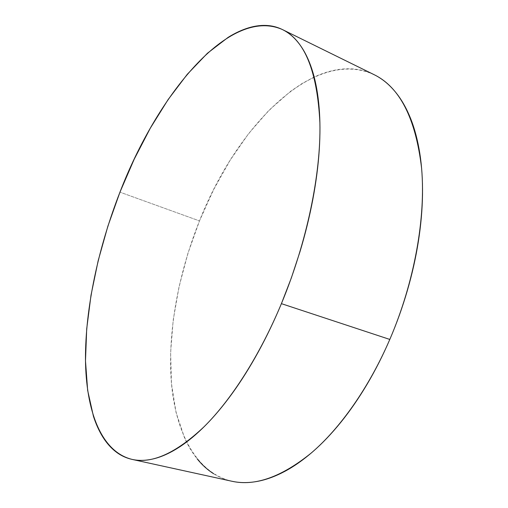 <?xml version="1.0" encoding="UTF-8"?>
<svg xmlns="http://www.w3.org/2000/svg" width="508" height="508" viewBox="0 0 508 508"><rect width="100%" height="100%" fill="white"/><g stroke="black" fill="none" stroke-linecap="round" stroke-linejoin="round"><path stroke-width="0.38" stroke-dasharray="2.54 1.91" d="M374.04 74.638C312.68 46.723 235.693 128.397 199.485 220.91L119.958 192.164L199.485 220.91C178.34 273.837 167.507 332.003 171.348 382.168C175.508 431.775 195.624 472.567 231.851 481.241M378.841 77.286C372.294 73.298 365.398 70.726 358.159 69.564C350.92 68.409 343.516 68.536 335.934 69.939C328.365 71.349 320.77 73.876 313.15 77.521L301.809 83.693L290.614 91.3L268.948 110.299L248.66 133.566L230.118 160.261L213.639 189.611L199.485 220.91L187.877 253.505L179.045 286.766L173.209 320.04L170.612 352.622L171.482 383.737L176.06 412.49L184.544 437.871C188.043 445.681 192.221 452.628 197.072 458.718M213.671 473.767C219.177 477.253 225.165 479.73 231.635 481.197"/><path stroke-width="0.76" d="M132.27 459.442L231.851 481.241C255.022 486.461 281.495 477.044 311.277 452.996C340.163 428.339 368.992 387.604 389.807 339.439L281.407 303.657C259.823 355.34 231.47 399.529 204.21 426.625C176.193 453.072 152.159 464.001 132.112 459.403C100.8 451.733 85.954 410.197 85.471 359.289C85.319 307.765 98.342 247.625 119.958 192.164C157.061 95.485 229.108 6.007 282.429 29.553C304.806 40.348 317.29 71.418 319.9 122.777C321.037 173.704 306.991 242.145 281.407 303.657L389.807 339.439C414.452 282.111 425.914 217.494 421.602 168.231C415.665 118.389 399.815 87.192 374.04 74.638L282.727 29.705M281.407 303.657L291.351 277.927L299.993 251.67C305.308 233.991 309.588 216.56 312.833 199.384C316.065 182.226 318.192 165.862 319.227 150.304C320.243 134.766 320.205 120.459 319.107 107.385C318.002 94.329 315.957 82.779 312.985 72.72C310.007 62.694 306.267 54.28 301.771 47.473C297.269 40.684 292.202 35.496 286.569 31.902C280.937 28.321 274.93 26.226 268.541 25.616C262.16 25.013 255.562 25.737 248.761 27.788C241.96 29.839 235.083 33.033 228.143 37.363L207.454 53.226L187.287 74.289L168.123 99.562L150.324 128.143L134.188 159.245L119.958 192.164L107.867 226.231L98.139 260.82L91.002 295.275L86.697 328.898L85.49 360.896L87.649 390.36L93.428 416.249C95.98 424.186 99.187 431.216 103.041 437.35C106.902 443.478 111.43 448.469 116.611 452.33C121.806 456.184 127.635 458.667 134.106 459.791C140.583 460.902 147.625 460.439 155.232 458.4C162.852 456.343 170.904 452.565 179.394 447.065C187.89 441.547 196.628 434.27 205.6 425.228C214.579 416.16 223.539 405.447 232.474 393.084C241.414 380.695 250.038 366.941 258.343 351.822C266.643 336.683 274.333 320.631 281.407 303.657M197.072 458.718C201.936 464.814 207.467 469.824 213.671 473.767M231.635 481.197L234.15 481.692C241.605 483.032 249.58 482.886 258.077 481.254C266.579 479.603 275.444 476.333 284.664 471.443C293.891 466.528 303.257 459.956 312.75 451.726C322.256 443.471 331.61 433.661 340.824 422.294C350.037 410.896 358.8 398.196 367.119 384.2C375.425 370.173 382.988 355.257 389.807 339.439C396.615 323.615 402.438 307.397 407.276 290.798C412.102 274.199 415.798 257.766 418.363 241.49C420.91 225.228 422.294 209.645 422.504 194.729C422.7 179.838 421.799 166.027 419.799 153.302C417.786 140.595 414.814 129.248 410.896 119.247C406.965 109.271 402.279 100.781 396.831 93.777C391.382 86.785 385.388 81.293 378.841 77.286"/></g></svg>
